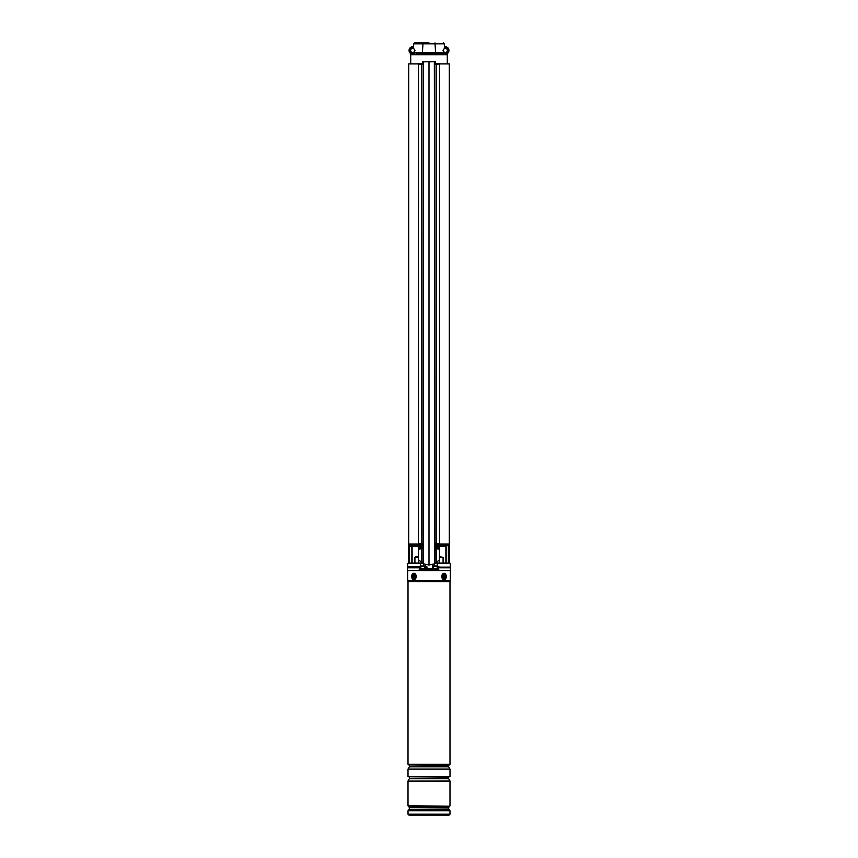 <?xml version="1.0" encoding="UTF-8"?>
<svg xmlns="http://www.w3.org/2000/svg" width="858" height="858" viewBox="0 0 858 858"><rect width="100%" height="100%" fill="white"/><g stroke="black" fill="none" stroke-linecap="round" stroke-linejoin="round"><path stroke-width="1.29" d="M435.456 63.889L436.507 63.889M439.446 63.889L449.302 63.889L449.302 544.036M408.698 544.036L408.698 63.889L418.554 63.889M421.493 63.889L422.544 63.889M421.128 566.902L407.722 566.902L420.538 567.127L421.128 565.99L425.504 565.99M420.656 563.02L408.118 563.095L422.039 563.02L420.452 563.481L420.752 566.902L420.452 563.481L407.722 563.481L407.722 566.902M432.496 565.99L436.872 565.99L437.462 567.127L436.872 566.902M449.42 563.02L449.42 544.036L439.489 544.036M418.511 544.036L408.58 544.036L408.58 563.02M439.489 545.634L448.605 545.634L440.358 546.085L445.892 546.085L445.892 563.02L445.903 546.085M409.92 546.085L417.642 546.085L412.108 546.085L412.108 563.02M450.042 567.127L437.462 567.127L450.042 567.127M449.882 563.095L437.548 563.481L437.248 566.902L437.344 563.02L449.882 563.095L437.344 563.02M422.039 563.02L418.811 563.02M435.961 563.02L439.189 563.02L435.961 563.02M423.755 565.99L423.755 563.931M434.245 565.99L434.245 563.931M436.304 548.423L438.352 548.423L436.304 548.423M440.154 546.02A0.686 0.611 180 0 0 439.671 546.6L439.457 545.634L440.358 546.085A0.686 0.686 0 0 0 439.671 546.771L439.457 547.962M418.543 547.962L418.543 545.634L417.846 546.02A0.686 0.611 180 0 1 418.329 546.6M419.648 548.423L421.696 548.423L419.648 548.423M409.609 563.02L409.395 545.634L418.511 545.634M417.642 546.085L418.329 546.771A0.686 0.686 0 0 0 417.642 546.085L417.846 546.02M439.671 546.771L440.358 546.085M421.6 543.961L420.356 543.425M436.4 543.961L437.644 543.425M434.791 61.604L435.017 563.556L434.352 61.604L435.456 61.604L434.438 61.83L434.438 563.835L429 565.025L429 61.604L423.562 61.83L423.562 563.835L418.511 559.77L418.511 64.339L421.6 64.339L421.6 543.522M435.885 63.889L439.135 63.428L439.489 64.339L439.489 559.77L435.017 563.556M422.115 63.889L418.865 63.428L418.511 64.339M419.648 546.739L419.648 548.637L421.6 549.077L421.6 562.73M434.352 61.604L422.544 61.83L422.544 64.339L421.6 64.339M420.795 547.039A1.823 1.684 -90 0 0 421.696 546.889L421.6 549.077M423.562 563.835L429 565.025M435.456 61.83L435.456 64.339L436.4 64.339L436.4 543.522M437.205 547.039A1.823 1.684 90 0 1 436.304 546.889L436.4 562.73M438.352 546.739L438.352 548.637L436.4 549.077M436.196 63.428L436.4 64.339M422.544 61.83L423.573 61.604M421.804 63.428L421.45 64.339M429 42.9L414.553 42.9L429 42.9M414.972 50.429L413.642 52.424A2.166 2.166 0 0 1 410.639 50.429A2.166 2.166 0 0 1 413.642 48.434L414.972 50.429M447.361 50.429A2.166 2.166 0 0 1 444.358 52.424L443.028 50.429L444.358 48.434A2.166 2.166 0 0 1 447.361 50.429M413.642 47.233A3.303 3.303 0 0 0 409.674 49.367A3.303 3.303 0 0 0 411.529 53.486L410.714 54.719L447.286 54.719L446.911 53.775A3.764 3.764 0 0 0 444.358 46.761A3.764 3.764 0 0 1 446.911 53.775A3.764 3.764 0 0 0 448.959 50.429A3.764 3.764 0 0 1 446.911 53.775L441.999 53.346M416.001 53.346L443.779 53.346A0.912 0.643 90 0 1 443.136 52.435L444.358 52.424A0.912 0.912 0 0 0 445.27 53.346L445.881 53.346M411.529 53.486L414.221 53.346A0.912 0.643 90 0 0 414.864 52.435L443.136 52.435M444.358 48.434L444.358 43.812L413.642 43.812L414.553 42.9L413.642 43.812L413.642 48.434M411.089 53.775L411.089 53.775A3.764 3.764 0 0 1 413.642 46.761A3.764 3.764 0 0 0 411.089 53.775M412.73 53.346A0.912 0.912 0 0 0 413.642 52.435L414.864 52.435M423.015 42.9L422.361 53.41M434.985 42.9L435.639 53.41M445.012 53.41L444.358 52.499M437.237 53.346A0.912 0.643 90 0 1 436.583 52.435M433.633 53.346L433.633 52.435M424.367 53.346L424.367 52.435M420.763 53.346A0.912 0.643 90 0 0 421.417 52.435M413.642 52.499L412.988 53.41M444.358 43.812L443.447 42.9L444.358 43.812M438.77 544.176A1.823 1.684 90 0 0 435.907 544.39A1.823 1.684 90 0 0 437.398 547.05A1.823 1.684 90 0 0 438.77 544.176M437.677 544.744L437.516 544.669A3.882 1.469 -134 0 0 437.13 544.24A3.764 0.997 137.2 0 0 436.797 544.498A3.882 0.997 58.7 0 1 437.097 544.991L437.044 545.28A3.882 0.665 140.5 0 1 436.615 545.656A3.764 0.686 59.5 0 0 436.733 545.838A3.764 0.686 59.5 0 0 436.851 546.02A3.882 1.073 -26.4 0 0 437.344 545.742L437.612 545.795A3.882 0.847 48.8 0 1 437.912 546.214A3.764 2.467 -20.5 0 0 438.245 545.956A3.882 1.619 -123.5 0 0 438.041 545.463L437.473 544.809M437.569 545.162L438.084 545.173A3.882 1.287 -36.3 0 0 438.427 544.809A3.764 2.767 -137.6 0 0 438.32 544.615A3.764 2.767 -137.6 0 0 438.191 544.444L437.784 544.723M437.205 543.414A1.823 1.684 90 0 0 435.628 546.278M437.655 545.087L438.427 544.809M437.58 545.549L438.245 545.956M421.964 544.176A1.823 1.684 -90 0 0 419.101 544.39A1.823 1.684 -90 0 0 420.602 547.05A1.823 1.684 -90 0 0 421.964 544.176M420.431 545.302L419.916 545.28A3.882 1.287 143.7 0 0 419.573 545.656A3.764 2.767 42.4 0 0 419.68 545.838A3.764 2.767 42.4 0 0 419.809 546.02L420.484 545.795A3.882 1.469 46 0 0 420.87 546.214A3.764 0.997 -42.8 0 0 421.203 545.956A3.882 0.997 -121.3 0 1 420.903 545.463L420.956 545.173A3.882 0.665 -39.5 0 1 421.385 544.809A3.764 0.686 -120.5 0 0 421.267 544.615A3.764 0.686 -120.5 0 0 421.149 544.444A3.882 1.073 153.6 0 0 420.656 544.723L420.388 544.669A3.882 0.847 -131.2 0 1 420.088 544.24A3.764 2.467 159.5 0 0 419.755 544.498A3.882 1.619 56.5 0 0 419.959 544.991L420.527 545.645M422.372 544.176A1.823 1.684 -90 0 0 420.795 543.414M420.345 545.377L419.573 545.656M420.42 544.916L419.755 544.498M448.916 567.814L448.916 567.127M438.824 567.814L450.439 567.814L450.439 570.549L407.561 570.549L407.561 567.814L419.176 567.814L419.691 570.002L438.309 570.002L438.888 566.216M409.084 567.814L409.084 567.127M419.112 566.216L419.176 567.814M438.309 570.002L438.77 569.562L438.138 569.562M449.528 764.875L408.472 764.875L449.528 764.918L449.989 764.231L449.989 581.617L408 581.52L450 581.52L450.289 580.555L407.668 580.298L450.289 580.555M449.989 769.111L449.989 776.78L408.011 776.78L408.011 769.111L449.989 769.111L448.68 766.848L409.32 766.848L448.616 766.612L448.616 765.25L409.041 764.918M449.989 780.973L408.011 781.091L449.989 780.973L448.68 778.71L409.32 778.71L448.616 778.474L448.616 777.112L409.041 776.78M449.785 810.295L448.798 809.298L409.202 809.298L408.215 810.295L449.989 810.778L408.011 810.778L408.011 814.188L449.989 814.188L449.077 815.1L409.491 815.1M415.208 815.1L448.509 815.1M414.435 578.431A2.166 1.534 -90 0 0 415.143 575.536A2.166 1.534 -90 0 0 413.095 574.528A2.166 1.534 -90 0 0 412.387 577.423A2.166 1.534 -90 0 0 414.435 578.431M444.905 578.431A2.166 1.534 90 0 0 445.613 575.536A2.166 1.534 90 0 0 443.565 574.528A2.166 1.534 90 0 0 442.707 576.479A2.166 1.534 90 0 0 444.905 578.431M415.594 556.863L418.114 556.863M418.511 557.325L414.918 557.325L414.918 563.02M439.886 556.863L443.082 557.325L439.489 557.325M425.943 568.639L426.49 566.387L427.177 568.639M426.855 569.669L426.533 566.806L425.986 569.669M427.187 567.031L425.954 567.031M419.862 570.002L419.862 568.639L438.138 568.639L438.116 570.002L438.138 568.639M421.718 568.639L421.718 570.002M436.239 568.639L436.239 570.002M421.557 566.355L423.67 566.355M423.144 566.355L422.093 566.355M434.856 566.355L436.443 566.355M413.363 577.852A1.716 1.212 90 0 1 414.811 575.117A1.716 1.212 90 0 1 413.363 577.852M414.736 577.284A0.794 0.568 -90 0 0 415.068 575.847M413.599 575.686L413.524 577.166L414.575 577.284L414.65 575.793L413.599 575.686M413.406 576.05L414.146 576.179L413.706 576.823M443.189 577.852A1.716 1.212 -90 0 1 444.637 575.117A1.716 1.212 -90 0 1 443.189 577.852M443.425 575.686L443.35 577.166L444.401 577.284L444.476 575.793L443.425 575.686M444.594 576.919L443.854 576.78L444.294 576.147M436.304 547.962L438.352 547.962M448.605 545.634L448.605 563.02M409.395 563.02L409.395 545.634M419.648 547.962L421.696 547.962M448.391 563.02L448.391 545.978M446.128 546.085L446.128 563.02M411.872 563.02L411.872 546.085M422.415 563.256L420.752 563.577M437.248 563.577L435.585 563.256M423.209 61.604L422.983 563.556M423.369 61.604L423.144 563.642M434.427 61.604L429 61.83M439.489 64.339L436.55 64.339M446.471 53.486A3.303 3.303 0 0 0 448.326 49.367A3.303 3.303 0 0 0 444.358 47.233M419.23 569.562L419.862 569.562M437.516 568.639L437.537 567.127M420.484 568.639L420.463 567.127M408.472 764.875L408.011 764.231L449.989 764.231M409.202 809.298L448.67 808.976L448.67 807.528L409.202 807.206L448.798 807.206L449.785 806.22L408.215 806.22L409.202 807.206M449.989 805.737L449.989 781.155L408.011 781.155L408.011 805.737L449.785 806.22M412.848 573.809A2.971 2.102 -90 0 0 411.883 577.777A2.971 2.102 -90 0 0 414.682 579.15A2.971 2.102 -90 0 0 415.647 575.192A2.971 2.102 -90 0 0 412.848 573.809M412.945 573.605A3.196 2.263 90 0 1 413.921 573.283L412.88 573.627C410.8 575.868 411.143 577.884 413.931 579.676A3.196 2.263 90 0 1 411.733 577.262A3.196 2.263 90 0 1 412.837 573.68M413.931 573.283A3.196 2.263 90 0 1 416.13 575.772A3.196 2.263 90 0 1 414.907 579.354M443.318 573.809A2.971 2.102 90 0 0 442.353 577.777A2.971 2.102 90 0 0 445.152 579.15A2.971 2.102 90 0 0 446.117 575.192A2.971 2.102 90 0 0 443.318 573.809M445.163 579.289A3.196 2.263 -90 0 0 446.257 575.697A3.196 2.263 -90 0 0 444.069 573.283C446.857 575.085 447.2 577.102 445.12 579.343L444.069 579.676A3.196 2.263 -90 0 1 441.87 577.198A3.196 2.263 -90 0 1 443.093 573.605M424.549 568.639L424.549 566.537L421.128 566.537M436.872 566.537L433.633 566.355M438.127 549.292L438.127 548.423M419.873 549.292L419.873 548.423M450.278 563.481L450.278 566.902M447.286 54.719L447.286 63.889M410.714 54.719L410.714 63.889M450.332 580.298L450.332 570.549M449.989 814.188L449.989 810.778M409.33 808.976L409.33 807.528M408.011 814.188L408.923 815.1M407.668 580.298L407.668 570.549M408 581.52L407.711 580.555M408.011 764.231L408.011 581.617M409.32 778.71L408.011 780.973M409.384 778.474L409.384 777.112M409.32 766.848L408.011 769.111M409.384 766.612L409.384 765.25M418.565 563.02L418.565 559.856L418.565 563.02M439.435 563.02L439.435 559.856L439.435 563.02M443.082 563.02L443.082 557.325M432.486 564.553L432.529 568.639M425.514 564.553L425.471 568.639M426.061 566.848L425.976 568.639M420.677 568.639L420.677 567.127M437.323 568.639L437.323 567.127M433.451 568.639L433.451 566.537"/></g></svg>
